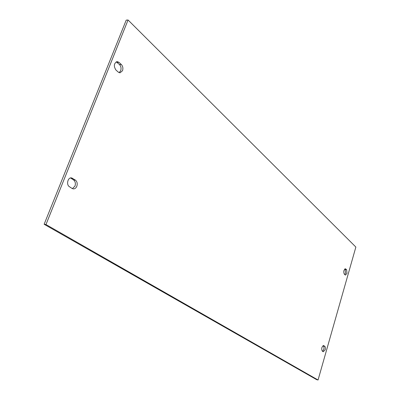 <?xml version="1.0" encoding="UTF-8"?>
<svg xmlns="http://www.w3.org/2000/svg" width="400" height="400" viewBox="0 0 400 400"><rect width="100%" height="100%" fill="white"/><g stroke="black" fill="none" stroke-linecap="round" stroke-linejoin="round"><path stroke-width="0.6" d="M322.965 345.745L323.375 346.02C324.025 346.645 324.155 347.8 323.755 349.485L322.655 351.365M323.25 351.755L325.175 349.795C325.575 348.105 325.45 346.95 324.8 346.325L323.595 345.57C321.71 346.805 321.26 348.65 322.255 351.11L323.25 351.755M344.7 269.09L345.235 269.57L345.56 273.09L344.79 274.57M345.18 274.92L345.51 275.085L346.97 273.3L346.645 269.78L345.4 268.785C343.735 269.92 343.36 271.695 344.265 274.105L345.18 274.92M116.23 61.825L119.46 64.52C121.015 66.25 121.42 68.335 120.67 70.78L119.09 72.645M118.27 72.115L120.02 72.83L122.51 70.745C123.26 68.295 122.86 66.205 121.305 64.475L118.96 62.34L117.14 61.595C113.89 63.255 113.48 66.055 115.91 70.005L118.27 72.115M70.535 177.945L73.565 179.92C75.32 181.405 75.79 183.465 74.975 186.095L72.405 188.63M72.09 188.45L73.31 188.89C74.85 188.95 76.02 188.08 76.81 186.285C77.625 183.645 77.155 181.58 75.405 180.095L71.47 177.87C67.78 177.275 66.045 184.795 69.43 186.72L72.09 188.45M45.975 224.545L128.065 20L355.865 247.065L318.06 380L45.975 224.545L44.135 224.275L126.21 20.13L128.065 20M44.135 224.275L316.635 379.65L318.06 380M72.765 178.34L70.925 178.165M75.405 180.095L73.565 179.92M121.305 64.475L119.46 64.52M118.96 62.34L117.115 62.39M346.645 269.78L345.235 269.57M345.74 268.955L345.025 268.85M323.815 345.665L323.355 345.565M324.8 346.325L323.375 346.02"/></g></svg>
